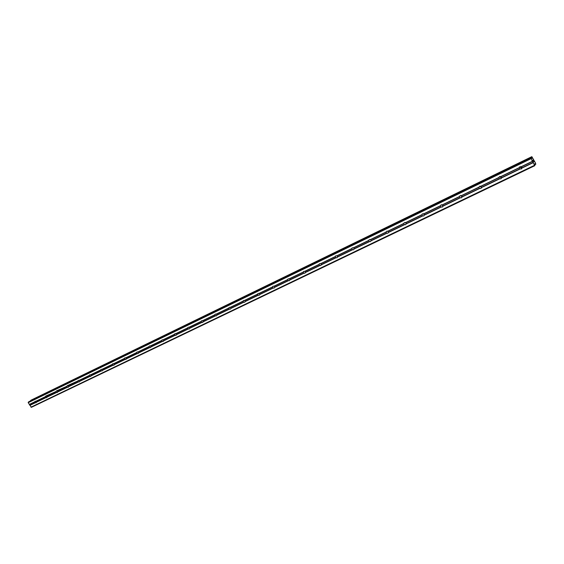 <?xml version="1.0" encoding="UTF-8"?>
<svg xmlns="http://www.w3.org/2000/svg" width="564" height="564" viewBox="0 0 564 564"><rect width="100%" height="100%" fill="white"/><g stroke="black" fill="none" stroke-linecap="round" stroke-linejoin="round"><path stroke-width="0.85" d="M521.206 166.711L521.989 167.825L521.206 169.017L519.832 168.862L519.275 167.642L519.768 166.859L521.206 166.711L532.402 161.297L530.865 158.061L531.119 157.701L532.148 158.301L531.845 156.665L535.433 162.911L535.793 164.244L534.714 163.757L534.841 165.675L532.402 161.297M521.968 167.931L520.043 166.697M500.733 176.602L501.516 177.702L500.754 178.873L499.408 178.718L498.858 177.512L499.556 176.602L500.733 176.602L519.275 167.642M501.495 177.801L499.704 176.546M480.761 186.254L481.536 187.34L480.796 188.496L479.64 188.489L478.949 187.318L479.604 186.254L480.761 186.254L498.858 177.512M481.522 187.417L479.844 186.169M461.267 195.68L462.036 196.744L461.317 197.879L460.034 197.71L459.477 196.547L459.935 195.793L461.267 195.68L478.928 187.142M462.029 196.801L460.464 195.567M442.232 204.88L442.994 205.93L442.296 207.051L441.182 207.037L440.505 205.888L441.118 204.866L442.232 204.88L459.477 196.547M442.987 205.959L441.541 204.753M423.642 213.862L424.396 214.898L423.712 216.005L422.485 215.822L421.928 214.694L422.373 213.953L423.642 213.862L440.477 205.726M441.041 206.875L424.396 214.898L423.056 213.728M405.474 222.639L406.228 223.668L405.565 224.747L404.367 224.564L403.803 223.45L404.24 222.724L405.474 222.639L421.928 214.694M406.228 223.619L404.994 222.512M387.729 231.219L388.476 232.227L387.828 233.299L386.65 233.108L386.093 232.008L386.523 231.289L387.729 231.219L403.803 223.45M388.469 232.135L387.348 231.099M370.379 239.608L371.126 240.602L370.492 241.653L369.342 241.462L368.778 240.377L369.201 239.665L370.379 239.608L386.093 232.008M371.105 240.454L370.104 239.503M353.416 247.8L354.157 248.787L353.543 249.824L352.415 249.626L351.851 248.555L352.267 247.857L353.416 247.8L368.778 240.377M354.129 248.583L353.254 247.73M336.828 255.816L337.568 256.789L336.962 257.811L335.862 257.614L335.298 256.557L335.7 255.866L336.828 255.816L351.851 248.555M337.519 256.521L336.778 255.795M320.599 263.663L321.332 264.622L320.747 265.623L319.668 265.425L319.104 264.382L319.499 263.705L320.599 263.663L335.298 256.557M321.254 264.269L320.662 263.677M304.722 271.333L305.455 272.278L304.877 273.272L303.82 273.068L303.263 272.038L303.643 271.369L304.722 271.333L319.104 264.382M305.328 271.827L304.898 271.376M289.184 278.842L289.91 279.779L289.353 280.752L288.31 280.548L287.753 279.532L288.133 278.87L289.184 278.842L303.263 272.038M273.977 286.195L274.696 287.118L274.153 288.077L273.23 288.035L272.574 286.872L272.941 286.216L273.977 286.195L287.753 279.532M259.087 293.393L259.8 294.302L259.271 295.254L258.368 295.205L257.713 294.055L258.072 293.407L259.087 293.393L272.574 286.872M244.501 300.443L245.213 301.338L244.691 302.276L243.803 302.226L243.154 301.091L243.507 300.45L244.501 300.443L257.713 294.055M230.218 307.345L230.923 308.233L230.415 309.157L229.541 309.1L228.899 307.979L229.344 307.288L230.218 307.345L243.154 301.091M216.216 314.106L216.921 314.987L216.428 315.896L215.568 315.84L214.926 314.733L215.265 314.106L216.216 314.106L228.899 307.979M202.504 320.74L203.202 321.607L202.716 322.502L201.877 322.446L201.242 321.346L201.567 320.733L202.504 320.74L214.926 314.733M189.06 327.233L189.758 328.093L189.285 328.981L188.454 328.918L187.819 327.832L188.143 327.226L189.06 327.233L201.242 321.346M175.883 333.599L176.574 334.452L176.109 335.326L175.298 335.263L174.671 334.191L174.981 333.592L175.883 333.599L187.819 327.832M162.961 339.845L163.652 340.684L163.193 341.551L162.39 341.488L161.769 340.423L162.079 339.831L162.961 339.845L174.671 334.191M150.285 345.972L150.976 346.804L150.525 347.657L149.742 347.586L149.122 346.536L149.418 345.951L150.285 345.972L161.769 340.423M137.856 351.978L138.54 352.803L138.102 353.642L137.327 353.572L136.714 352.535L137.003 351.957L137.856 351.978L149.122 346.536M125.659 357.872L126.343 358.683L125.913 359.515L125.152 359.444L124.538 358.415L124.827 357.844L125.659 357.872L136.714 352.535M113.695 363.66L114.372 364.457L113.949 365.282L113.195 365.211L112.588 364.189L112.87 363.625L113.695 363.66L124.538 358.415M101.95 369.335L102.62 370.125L102.211 370.936L101.471 370.865L100.864 369.857L101.139 369.3L101.95 369.335L112.588 364.189M90.423 374.905L91.086 375.687L90.684 376.491L89.958 376.421L89.359 375.42L89.627 374.87L90.423 374.905L100.864 369.857M79.101 380.376L79.764 381.151L79.376 381.948L78.657 381.87L78.058 380.883L78.318 380.333L79.101 380.376L89.359 375.42M67.99 385.748L68.646 386.516L68.265 387.299L67.553 387.221L66.961 386.241L67.222 385.705L78.058 380.883M57.077 391.021L57.725 391.783L57.352 392.558L56.654 392.481L56.069 391.508L56.315 390.979L66.961 386.241M46.354 396.203L47.002 396.957L46.636 397.719L45.945 397.641L45.606 396.154L56.069 391.508M36.103 402.795L35.426 402.717L35.088 401.244L36.033 401.321L36.47 402.04L36.103 402.795M388.314 231.684L387.856 231.247M406.165 223.316L405.347 222.59M424.375 214.694L423.282 213.749M442.987 205.846L441.675 204.746M462.029 196.766L460.513 195.56M481.43 187.445L479.844 186.233M501.184 177.871L499.718 176.835M521.376 168.058L520.135 167.254M534.841 165.675L31.387 407.335L28.2 402.682L28.919 401.674L531.112 157.708L28.919 401.674M30.731 400.785L531.817 157.011M30.942 400.207L30.675 400.574M532.987 159.964L533.368 160.691M532.888 160.105L533.1 160.5L532.888 160.105M533.086 160.528L532.874 160.127M532.776 160.268L533.156 161.001L532.776 160.268M533.142 161.022L532.952 159.845M533.918 161.685L533.671 162.037L533.678 161.396M533.671 162.037L533.911 161.685M35.821 401.293L45.367 396.682M28.2 402.682L531.041 158.688M29.279 404.451L34.848 401.765M36.033 401.321L45.458 396.767M36.47 402.04L45.895 397.493M36.399 402.245L45.945 397.641M46.565 396.238L56.16 391.599M47.002 396.957L56.604 392.325M46.939 397.169L56.654 392.481M57.288 391.056L67.06 386.333M57.725 391.783L67.504 387.066M57.662 391.994L67.553 387.221M68.202 385.783L78.149 380.975M68.646 386.516L78.6 381.715M68.582 386.728L78.657 381.87M79.32 380.411L89.45 375.511M79.764 381.151L89.902 376.266M79.7 381.363L89.958 376.421M90.635 374.94L100.956 369.956M91.086 375.687L101.407 370.71M91.023 375.906L101.471 370.865M102.169 369.371L112.68 364.288M102.62 370.125L113.138 365.056M102.556 370.344L113.195 365.211M113.914 363.695L124.623 358.521M114.372 364.457L125.081 359.289M114.302 364.675L125.152 359.444M125.878 357.914L136.798 352.634M126.343 358.683L137.256 353.416M126.273 358.901L137.327 353.572M138.074 352.021L149.206 346.641M138.54 352.803L149.672 347.431M138.476 353.022L149.742 347.586M150.51 346.014L161.854 340.529M150.976 346.804L162.319 341.326M150.905 347.022L162.39 341.488M163.179 339.888L174.748 334.297M163.652 340.684L175.221 335.108M163.581 340.91L175.298 335.263M176.102 333.641L187.904 327.945M176.574 334.452L188.376 328.763M176.511 334.678L188.454 328.918M189.285 327.275L201.32 321.466M189.758 328.093L201.792 322.284M189.694 328.318L201.877 322.446M202.73 320.782L215.004 314.846M203.202 321.607L215.483 315.685M203.139 321.832L215.568 315.84M216.442 314.155L228.97 308.099M216.921 314.987L229.456 308.945M216.858 315.22L229.541 309.1M230.443 307.387L243.225 301.211M230.923 308.233L243.711 302.064M230.859 308.466L243.803 302.226M244.727 300.485L257.776 294.182M245.213 301.338L258.27 295.042M245.15 301.578L258.368 295.205M259.313 293.442L272.638 286.998M259.8 294.302L273.131 287.873M259.736 294.542L273.23 288.035M274.203 286.244L287.816 279.666M274.696 287.118L288.31 280.548M274.633 287.358L288.416 280.71M289.417 278.898L303.319 272.179M289.91 279.779L303.82 273.068M289.847 280.019L303.925 273.23M304.955 271.39L319.161 264.523M305.455 272.278L319.668 265.425M305.392 272.525L319.781 265.588M320.831 263.719L335.354 256.698M321.332 264.622L335.862 257.614M321.268 264.868L335.975 257.776M337.06 255.873L351.901 248.703M337.568 256.789L352.415 249.626M337.505 257.036L352.535 249.789M353.649 247.857L368.828 240.525M354.157 248.787L369.342 241.462M354.093 249.034L369.469 241.625M370.611 239.665L386.136 232.164M371.126 240.602L386.65 233.108M371.063 240.856L386.784 233.27M387.961 231.282L403.838 223.605M388.476 232.227L404.367 224.564M388.42 232.488L404.501 224.726M405.706 222.702L421.964 214.849M406.228 223.668L422.485 215.822M406.172 223.922L422.626 215.984M423.874 213.925L440.505 205.888M424.339 215.159L441.182 207.037M442.465 204.943L459.498 196.716M442.994 205.93L460.034 197.71M442.937 206.191L460.182 197.872M461.5 195.743L478.949 187.318M462.036 196.744L479.485 188.327M461.979 197.012L479.64 188.489M481 186.324L498.872 177.688M481.536 187.34L499.408 178.718M481.48 187.608L499.577 178.88M500.973 176.673L519.289 167.825M501.516 177.702L519.832 168.862M501.459 177.97L520.001 169.024M521.439 166.782L532.522 161.431M521.989 167.825L533.072 162.474M521.933 168.1L533.128 162.693M28.235 402.167L530.865 158.061M531.528 158.096L532.049 157.842M531.471 158.033L532.028 157.765M534.75 163.99L535.173 163.786M534.728 163.934L535.13 163.743M30.935 407.173L534.496 165.301M29.857 405.403L35.426 402.717M29.871 405.22L35.384 402.562M29.434 404.515L34.947 401.85M531.746 158.336L532.134 158.146M30.667 400.503L531.781 156.919M30.667 400.447L531.767 156.862M30.703 400.377L531.76 156.785M30.921 400.221L531.838 156.672M534.947 164.695L535.673 164.343M534.933 164.646L535.638 164.307M534.905 164.568L535.588 164.237M442.486 206.932L442.803 206.572M461.514 197.76L461.867 197.351M481.007 188.362L481.388 187.89M500.98 178.739L501.396 178.196M521.446 168.876L521.897 168.241M30.935 400.214L531.845 156.665"/></g></svg>
